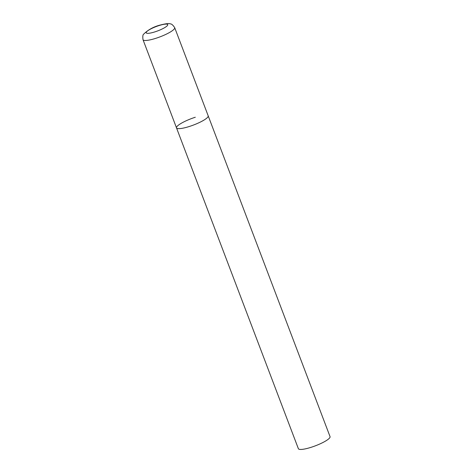 <?xml version="1.0" encoding="UTF-8"?>
<svg xmlns="http://www.w3.org/2000/svg" width="473" height="473" viewBox="0 0 473 473"><rect width="100%" height="100%" fill="white"/><g stroke="black" fill="none" stroke-linecap="round" stroke-linejoin="round"><path stroke-width="0.71" d="M207.949 116.866A16.945 3.376 -20.8 0 0 208.185 115.838A16.945 3.376 159.2 0 1 189.371 126.474A16.945 3.376 159.2 0 1 176.506 127.87A16.945 3.376 -20.8 0 0 191.453 125.777A16.945 3.376 -20.8 0 0 207.949 116.866M143.012 39.702A16.945 3.376 -20.8 0 0 157.958 37.609A16.945 3.376 -20.8 0 0 174.46 28.699A16.945 3.376 -20.8 0 0 174.697 27.671C172.917 24.986 171.433 23.727 170.239 23.887C169.151 23.266 166.047 23.591 160.926 24.868C154.021 26.512 148.274 29.604 143.68 34.145C142.816 34.647 142.592 36.504 143.012 39.702L176.506 127.87A16.945 3.376 159.2 0 1 195.314 117.239M174.697 27.671L330.048 436.638A16.945 3.376 159.2 0 1 311.234 447.269A16.945 3.376 159.2 0 1 298.362 448.67L176.506 127.87M167.578 25.329A11.523 2.3 -20.8 0 0 158.987 25.577A11.523 2.3 -20.8 0 0 146.352 32.111A11.523 2.3 -20.8 0 0 154.949 31.862A11.523 2.3 -20.8 0 0 167.578 25.329"/></g></svg>
